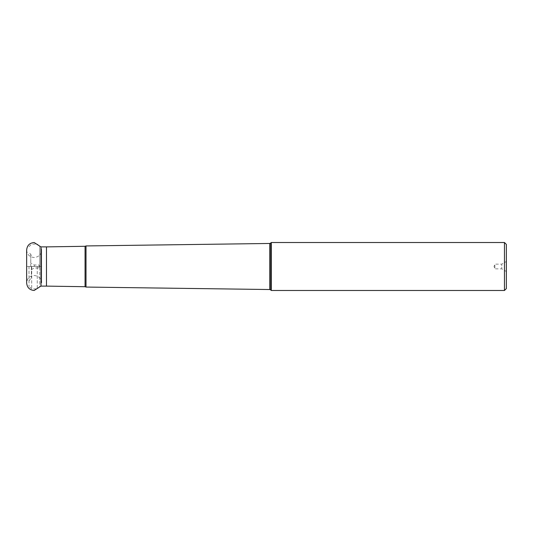 <?xml version="1.0" encoding="UTF-8"?>
<svg xmlns="http://www.w3.org/2000/svg" width="533" height="533" viewBox="0 0 533 533"><rect width="100%" height="100%" fill="white"/><g stroke="black" fill="none" stroke-linecap="round" stroke-linejoin="round"><path stroke-width="0.4" stroke-dasharray="2.67 2" d="M506.35 288.6L506.35 244.4M506.35 266.5L506.35 271.504L501.773 268.859L501.773 264.141L501.773 268.859L494.884 268.859L494.884 266.5L494.884 268.859L494.024 266.5L494.884 264.141L494.884 266.5L494.884 264.141L501.773 264.141L506.35 261.496L506.35 266.5M504.465 290.485L504.465 242.515M271.297 242.515L271.297 290.485M86.013 245.94L86.013 287.06M46.478 286.114L46.478 246.886M37.257 266.5L37.257 288.899L37.257 266.5M31.694 266.5L31.694 288.899L31.694 266.5M29.015 266.5L29.015 286.341L29.015 266.5M31.374 266.5L31.374 277.606L31.374 266.5M34.232 266.5L34.232 264.988L34.232 266.5M38.969 266.5L38.969 268.012L38.969 266.5M34.145 266.5C43.779 266.5 43.779 266.5 34.145 266.5C24.518 266.5 24.518 266.5 34.145 266.5M270.784 243.028L270.784 289.972M269.738 289.532L269.738 243.468M85.06 286.707L85.06 246.293M29.015 246.659L31.694 244.101L37.257 244.101L39.742 246.233L39.742 266.5L39.742 246.233L40.988 246.886L40.988 286.114L39.742 286.767L39.742 266.5L39.742 286.767L37.257 288.899L31.694 288.899L29.015 286.341M30.767 266.5L30.767 254.181L30.767 266.5M26.65 250.01C27.096 254.567 29.595 257.066 34.145 257.512C38.702 257.066 41.201 254.567 41.647 250.01L41.647 266.5L41.647 250.01L40.988 246.939M26.65 266.5L26.65 282.99C27.096 278.433 29.595 275.934 34.145 275.488C38.702 275.934 41.201 278.433 41.647 282.99L41.647 266.5L41.647 282.99L40.988 286.061M31.374 255.394L29.015 252.182M29.015 280.818L31.374 277.606M31.374 269.665L34.232 268.012L38.969 268.012L39.522 266.5L38.969 264.988L34.232 264.988L31.374 263.335"/><path stroke-width="0.8" d="M506.35 244.4L506.35 288.6L504.465 290.485L504.465 242.515L506.35 244.4M506.35 271.504L506.35 261.496M271.297 242.515L270.784 243.028L270.784 289.972L271.297 290.485L271.297 242.515L504.465 242.515M269.738 289.532L86.013 287.06L86.013 245.94L269.738 243.468L269.738 289.532L270.784 289.972M46.478 286.114L40.988 286.114L40.988 246.886L46.478 246.886L46.478 286.114L85.06 286.707L85.06 246.293L86.013 245.94M26.65 250.01L26.65 266.5L26.65 250.01C27.096 245.46 29.595 242.961 34.145 242.515L40.988 246.939M40.988 286.061L34.145 290.485C29.595 290.039 27.096 287.54 26.65 282.99L26.65 266.5M271.297 290.485L504.465 290.485M270.784 243.028L269.738 243.468M86.013 287.06L85.06 286.707M46.478 246.886L85.06 246.293"/></g></svg>

